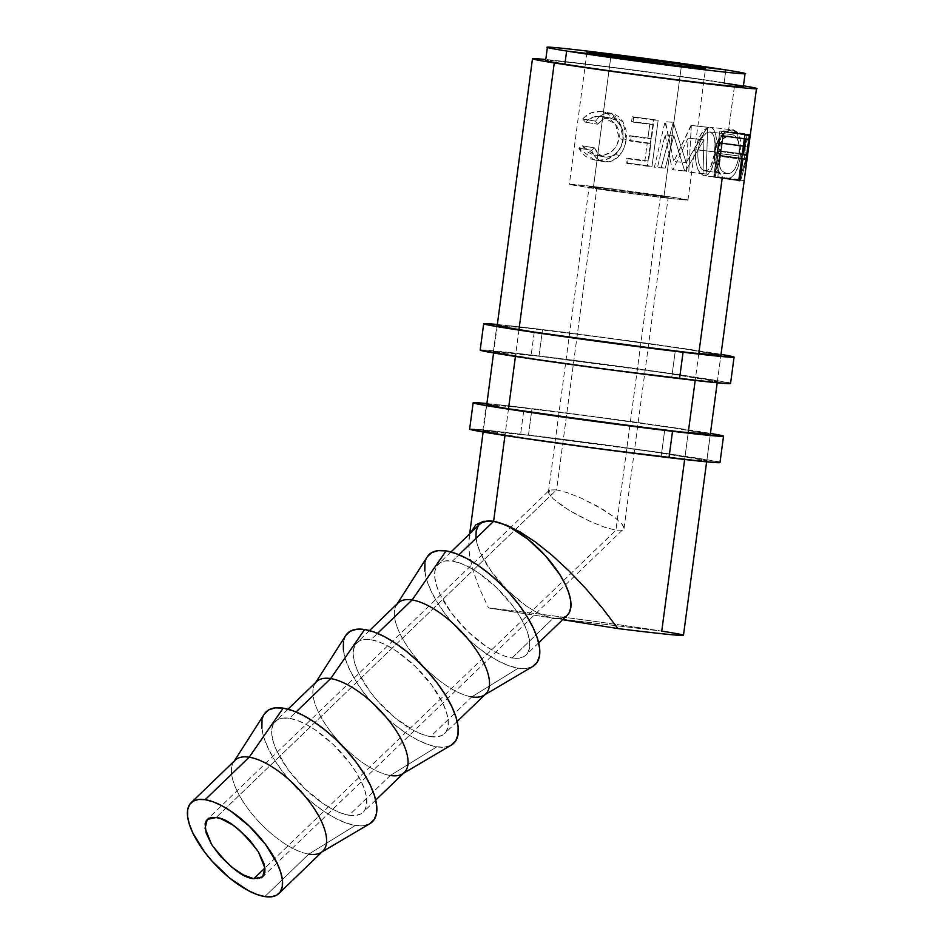 <?xml version="1.0" encoding="UTF-8"?>
<svg xmlns="http://www.w3.org/2000/svg" width="944" height="944" viewBox="0 0 944 944"><rect width="100%" height="100%" fill="white"/><g stroke="black" fill="none" stroke-linecap="round" stroke-linejoin="round"><path stroke-width="0.71" stroke-dasharray="4.72 3.54" d="M663.809 197.744L681.379 66.033L663.809 197.744A59.826 1.121 7.6 0 0 687.964 200.069A59.826 1.121 7.6 0 0 655.49 194.724A59.826 1.121 7.6 0 0 593.516 186.558A59.826 1.121 7.6 0 0 569.362 184.245A59.826 1.121 7.6 0 0 601.835 189.579A59.826 1.121 7.6 0 0 663.809 197.744L608.479 190.523L569.421 184.304L593.516 186.558L610.851 56.664L593.516 186.558L676.423 197.862L687.291 200.14L663.809 197.744M549.88 489.971L548.712 493.134L553.255 498.869L562.825 506.303L575.958 514.315L590.649 521.666L604.679 527.248L615.913 530.209L622.615 530.103L623.783 526.941L622.202 524.345L615.016 517.631L603.44 509.76L581.846 498.408L567.816 492.827L556.594 489.865L216.164 817.516L556.594 489.865L549.88 489.971L556.594 489.865L596.82 188.352A39.884 0.743 -172.4 0 1 589.127 186.877A39.884 0.743 -172.4 0 1 616.385 189.803A39.884 0.743 -172.4 0 1 660.505 195.951L615.913 530.209L604.679 527.248L590.649 521.666L569.055 510.315L553.255 498.869L548.712 493.134L548.476 491.6L549.88 489.971L549.019 490.514L207.291 819.416M622.615 530.103L615.913 530.209L264.898 868.055L615.913 530.209L660.505 195.951A39.884 0.743 -172.4 0 1 668.199 197.426A39.884 0.743 -172.4 0 1 640.941 194.511A39.884 0.743 -172.4 0 1 596.82 188.352L556.594 489.865L567.816 492.827L581.846 498.408L596.549 505.76L615.016 517.631L622.202 524.345L624.031 528.475L262.668 876.834M235.15 760.203A63.154 25.677 -134 0 0 250.337 811.793A63.154 25.677 -134 0 0 308.806 854.108L355.345 825.445L308.806 854.108L264.78 896.576L308.806 854.108A63.154 25.677 -134 0 0 322.848 851.087M264.273 714.124A76.44 31.081 -134 0 0 286.834 777.065A76.44 31.081 -134 0 0 355.345 825.445A76.44 31.081 -134 0 0 369.942 823.628L363.405 825.717L355.345 825.445L345.882 822.932L335.415 818.247L324.311 811.592L313.019 803.214L301.974 793.432L291.578 782.635L282.256 771.224L274.362 759.649L268.179 748.332L263.978 737.736L261.889 728.261M316.618 681.592A63.154 25.677 -134 0 0 331.804 733.181A63.154 25.677 -134 0 0 390.273 775.484L436.812 746.834L390.273 775.484L349.068 815.25A63.154 25.677 46 0 1 290.599 772.947A63.154 25.677 46 0 1 275.412 721.358A63.154 25.677 46 0 1 289.466 718.337L296.038 711.988L289.466 718.337A63.154 25.677 46 0 1 347.923 760.64A63.154 25.677 46 0 1 363.11 812.229A63.154 25.677 46 0 1 349.068 815.25L390.273 775.484A63.154 25.677 -134 0 0 404.315 772.475M345.74 635.513A76.44 31.081 -134 0 0 368.302 698.442A76.44 31.081 -134 0 0 436.812 746.834A76.44 31.081 -134 0 0 451.409 745.017L444.872 747.105L436.812 746.834L427.361 744.309L416.882 739.636L405.778 732.981L394.486 724.603L383.441 714.82L373.057 704.023L363.735 692.613L355.829 681.025L349.658 669.721L345.445 659.124L343.356 649.649M398.085 602.98A63.154 25.677 -134 0 0 413.271 654.57A63.154 25.677 -134 0 0 471.74 696.873L518.28 668.222L471.74 696.873L430.535 736.627A63.154 25.677 46 0 1 372.078 694.324A63.154 25.677 46 0 1 356.879 642.734A63.154 25.677 46 0 1 370.933 639.725L377.506 633.377L370.933 639.725A63.154 25.677 46 0 1 429.39 682.028A63.154 25.677 46 0 1 444.577 733.618A63.154 25.677 46 0 1 430.535 736.627L471.74 696.873A63.154 25.677 -134 0 0 485.782 693.864M427.207 556.901A76.44 31.081 -134 0 0 449.769 619.83A76.44 31.081 -134 0 0 518.28 668.222A76.44 31.081 -134 0 0 532.876 666.393L526.339 668.482L518.28 668.222L508.828 665.697L498.349 661.012L487.246 654.357L475.953 645.979L464.908 636.209L454.524 625.4L445.202 613.989L437.296 602.414L431.125 591.109L426.912 580.513L424.824 571.026M475.941 537.372L477.475 544.983L480.72 553.503L491.789 572.04L507.506 590.248L525.572 605.434L534.658 611.169L543.319 615.382L553.16 618.19L661.756 631.123C623.099 624.893 532.251 612.739 488.485 607.948L551.249 617.883A63.154 25.677 -134 0 0 553.208 618.261L512.002 658.015A63.154 25.677 46 0 1 453.545 615.712A63.154 25.677 46 0 1 438.346 564.123A63.154 25.677 46 0 1 452.4 561.102L458.985 554.753L452.4 561.102A63.154 25.677 46 0 1 510.857 603.417A63.154 25.677 46 0 1 526.056 655.006A63.154 25.677 46 0 1 512.002 658.015L553.208 618.261A63.154 25.677 -134 0 0 555.084 618.497A63.154 25.677 -134 0 0 567.25 615.24M518.964 329.716L515.424 356.454L518.964 329.716M508.497 408.787L504.957 435.514L508.497 408.787M683.468 635.3A112.619 2.148 7.6 0 0 661.756 631.123L722.372 176.74L726.325 178.416L728.851 178.416L731.246 177.484L735.376 172.858L738.456 165.424L740.332 156.232L740.721 142.426L740.072 138.52L737.394 132.597L734.243 130.284L728.567 130.319L734.703 84.346A112.997 2.159 -172.4 0 1 743.447 85.774A112.997 2.159 7.6 0 0 734.703 84.346L724.095 83.084L725.853 69.903L724.095 83.084A99.698 1.9 7.6 0 0 613.777 67.744A99.698 1.9 7.6 0 0 545.656 60.51M744.143 180.682L750.303 134.567L749.689 134.308L748.321 134.343L746.987 135.842L744.899 141.801L743.789 151.488L744.191 156.008L745.949 159.029L739.518 179.513L740.875 179.785L746.539 159.194L744.143 180.682L746.539 159.194L740.875 179.785L739.518 179.513L745.949 159.029C744.202 159.217 743.612 154.804 744.202 145.765C745.182 139.629 746.456 135.889 747.99 134.532L722.172 131.181C720.933 132.62 719.847 136.396 718.903 142.532L744.202 145.765L718.903 142.532C718.172 151.536 718.49 155.902 719.847 155.607L745.949 159.029L719.847 155.607L714.266 176.28L740.875 179.785L715.292 176.493L720.296 155.736L746.539 159.194L720.296 155.736L746.798 159.3L720.496 155.819L717.652 177.094L744.143 180.682L717.794 177.177L723.954 131.063L750.303 134.567L744.143 180.682M743.317 86.777A99.698 1.9 7.6 0 0 724.095 83.084L734.703 84.346A112.997 2.159 7.6 0 0 545.785 59.519A112.997 2.159 -172.4 0 1 734.703 84.346L728.567 130.319L719.529 137.883L714.431 151.783L715.705 166.663L722.372 176.74L722.16 178.345M598.472 54.776L589.752 53.289M479.552 524.357A63.154 25.677 -134 0 0 493.771 574.695A63.154 25.677 -134 0 0 551.249 617.883L488.485 607.948L479.505 588.572L473.097 570.79L469.463 555.107L468.708 541.986L470.277 533.313L468.708 541.986L469.463 555.107L473.097 570.79L479.505 588.572L488.485 607.948A112.619 2.148 7.6 0 1 661.756 631.123L551.249 617.883A63.154 25.677 -134 0 0 553.208 618.261M479.469 524.439L478.16 526.02M564.878 64.204A99.698 1.9 -172.4 0 1 585.917 64.322A99.698 1.9 -172.4 0 1 724.095 83.084M698.772 353.705L695.197 380.432M688.223 432.753L684.648 459.48M651.997 166.345L658.157 120.242L632.244 116.749L631.607 121.481L653.437 124.407L651.537 138.603L629.719 135.665L629.082 140.396L650.912 143.323L648.54 161.058L626.722 158.132L626.084 162.864L651.997 166.345L626.084 162.864L626.722 158.132L648.54 161.058L650.912 143.323L629.082 140.396L629.719 135.665L651.537 138.603L653.437 124.407L631.607 121.481L632.244 116.749L633.684 117.434L633.058 122.165L653.437 124.407L649.743 124.407L647.844 138.591L651.537 138.603L629.719 135.665L631.158 136.349L630.533 141.081L629.082 140.396L650.912 143.323L647.218 143.323L644.846 161.058L648.54 161.058L626.722 158.132L628.161 158.816L627.536 163.548L626.084 162.864L651.997 166.345L647.348 166.215L653.496 120.1L658.157 120.242L651.997 166.345M702.997 173.602L706.171 174.074L707.646 127.263L686.194 162.71L673.249 122.319L661.225 167.619L665.225 168.174L673.839 135.582L684.648 170.923L685.474 171.041L703.964 139.83L702.997 173.602L703.964 139.83L685.474 171.041L684.648 170.923L673.839 135.582L665.225 168.174L661.225 167.619L673.249 122.319L686.194 162.71L707.186 127.192L690.984 125.422L707.646 127.263L690.984 125.422L673.756 161.483L686.194 162.71L673.756 161.483L665.473 121.764L673.827 122.401L665.036 121.705L673.249 122.319L665.036 121.705L654.404 167.194L665.225 168.174L657.461 167.619L665.083 134.886L673.839 135.582L665.083 134.886L672.305 169.719L685.474 171.041L672.942 169.802L688.117 138.119L703.964 139.83L688.117 138.119L686.335 171.761L702.997 173.602M583.616 117.953L582.684 119.003L585.504 122.177L588.985 119.204L597.422 116.313L603.806 116.737L609.151 118.755L615.122 123.688L617.282 126.968L618.709 130.65L619.335 136.561L616.633 146.084L611.228 151.878L604.101 155.099L598.354 155.583L592.148 154.379L588.23 152.385L582.354 145.824L578.802 148.173L581.728 152.775L585.693 156.409L590.472 158.875L597.08 160.268L606.083 159.548L614.296 155.312L620.739 147.347L623.311 138.756L622.78 129.163L618.426 120.608L611.205 114.436L600.962 111.522L591.558 112.702L583.616 117.953M721.688 131.169L744.91 134.555L719.835 131.051L713.664 177.165L738.739 180.67L713.664 177.165L738.751 180.587L714.584 177.224L717.428 155.949L741.595 159.312L717.428 155.949L741.606 159.241L718.077 155.984L719.906 155.3L741.736 158.273L719.906 155.3L722.184 143.559L748.486 147.099L722.184 143.559L723.069 131.912L744.863 134.886L721.688 131.169L723.069 131.912L722.184 143.559L719.906 155.3L717.428 155.949L714.584 177.224L713.664 177.165L719.835 131.051L747.919 134.768M720.119 151.229L718.065 151.217L720.119 135.842L721.924 135.971L722.455 137.128L720.119 151.229M742.232 154.58L719.517 151.406C720.307 152.232 721.11 149.636 721.936 143.594L748.167 147.146L721.936 143.594C722.703 137.706 722.608 135.157 721.641 135.936L744.285 139.205L720.119 135.842L718.065 151.217L742.232 154.58M744.309 139.039L721.641 135.936M594.189 159.878L604.349 161.731L600.301 160.645L596.714 158.321L593.764 154.828L591.652 150.308L578.802 148.173L591.652 150.308L594.449 147.866L582.354 145.824L594.449 147.866L598.767 154.226L604.998 157.011L596.466 155.406L606.449 157.117L610.874 156.48L616.456 153.058L620.786 147.122L622.957 139.523L619.158 138.532L622.957 139.523L622.851 131.688L621.872 128.065L617.105 121.08L610.402 118.012C619.382 120.041 623.571 127.216 622.957 139.523C620.279 151.665 614.296 157.495 604.998 157.011C600.219 156.338 596.702 153.294 594.449 147.866L591.652 150.308C594.165 157.176 598.402 160.987 604.349 161.731C609.859 162.604 614.91 160.515 619.512 155.489C623.146 151.134 625.353 145.848 626.143 139.629L623.264 122.236L610.851 113.256C604.868 112.466 599.759 115.085 595.534 121.139L597.599 124.219L585.504 122.177L597.599 124.219C601.234 119.428 605.505 117.363 610.402 118.012L601.942 116.419C595.522 115.593 590.035 117.516 585.504 122.177L582.684 119.003C587.959 113.079 594.508 110.625 602.331 111.663L604.313 111.994L619.075 121.457L623.311 138.756C622.533 144.987 619.866 150.214 615.311 154.438C609.494 159.324 602.992 161.212 595.806 160.138L594.095 159.866L578.802 148.173L582.354 145.824L595.003 155.158L596.466 155.406C608.585 156.267 616.149 150.639 619.158 138.532L615.547 124.23L601.942 116.419L611.275 118.153L603.369 116.655M604.998 157.011L595.003 155.158M604.349 161.731L595.806 160.138L605.316 161.837L612.267 160.846L619.512 155.489L615.311 154.438L619.512 155.489L623.901 148.255L626.143 139.629L623.311 138.756L626.143 139.629L626.45 134.791L626.025 130.048L622.934 121.658L618.91 116.785L614.296 114.082L602.331 111.663L610.851 113.256L606.65 113.304L602.543 114.613L598.767 117.268L595.534 121.139L582.684 119.003L595.534 121.139L597.599 124.219L603.535 119.062L610.402 118.012M707.646 127.263L706.171 174.074L688.766 172.127L691.338 125.481L707.646 127.263M691.338 125.481L688.766 172.127L686.335 171.761L688.117 138.119L672.942 169.802L672.305 169.719L665.083 134.886L657.461 167.619L654.404 167.194L665.036 121.705L673.756 161.483L691.338 125.481M632.244 116.749L658.157 120.242L632.244 116.749M633.684 117.434L653.496 120.1L647.348 166.215L627.536 163.548L628.161 158.816L644.846 161.058L647.218 143.323L630.533 141.081L631.158 136.349L647.844 138.591L649.743 124.407L633.058 122.165L633.684 117.434M723.482 130.874L750.303 134.567L723.482 130.874L717.794 177.177L720.296 155.736L715.292 176.493L714.266 176.28L719.847 155.607L718.573 152.704L718.573 145.447L719.977 136.727L722.172 131.181M723.246 130.815L749.689 134.308M720.012 150.627L721.133 151.087L723.187 135.712L722.514 135.499L721.157 136.703L719.859 141.836L720.012 150.627M748.616 138.921L749.489 139.193L747.436 154.568L720.473 150.946L747.436 154.568L749.489 139.193L722.431 135.488L748.616 138.921C747.636 137.777 746.527 140.125 745.288 145.978C744.934 152.137 745.371 154.934 746.586 154.356L720.473 150.946C719.517 151.571 719.269 148.822 719.729 142.686L745.288 145.978L719.729 142.686C720.862 136.833 721.794 134.437 722.514 135.499L749.489 139.193L723.187 135.712L721.133 151.087L747.436 154.568L745.347 152.81L745.087 148.031L746.574 140.75L748.616 138.921L722.514 135.499M737.453 132.679L740.332 156.232L715.599 153.105L740.332 156.232C738.373 170.982 733.7 178.369 726.325 178.416L704.13 175.726C709.817 175.383 713.64 167.843 715.599 153.105C717.629 138.284 716.012 129.67 710.749 127.275C703.858 127.381 698.879 134.839 695.799 149.648L714.431 151.783L695.799 149.648C694.878 164.61 697.651 173.295 704.13 175.726L726.325 178.416L722.372 176.74C716.166 171.655 713.511 163.324 714.431 151.783C716.543 140.373 721.263 133.222 728.567 130.319L732.992 129.965L710.749 127.275L732.992 129.965M709.735 127.204L711.693 127.534L714.065 129.717L715.941 135.499L715.894 150.721L713.876 162.309L711.28 169.837L707.953 174.616L704.13 175.726L700.283 173.318L697.191 167.395L695.492 159.111L695.799 149.648L697.994 140.396L701.84 132.915L706.419 128.29L709.735 127.204M704.023 170.793L707.965 170.144L710.773 166.368L714.171 154.804L715.045 145.187L714.514 138.556L712.814 133.965L710.041 131.983L706.549 132.903L702.879 136.514L699.445 143.5L698.265 148.255L697.663 153.907L698.253 161.318L700.295 167.088L704.023 170.793M727.045 173.696L722.88 171.607L720.98 169.531L717.287 160.008L718.065 148.373L723.116 138.886L730.054 134.697L733.276 134.945L735.931 136.809L738.338 141.517L739.282 148.22L738.833 155.937C740.332 143.842 738.137 136.762 732.249 134.685L709.947 131.971L732.249 134.685C725.063 134.52 720.071 140.361 717.31 152.208L698.005 149.978C700.495 138.084 704.507 132.089 710.041 131.983C714.514 133.836 715.977 140.798 714.455 152.881L738.833 155.937L737.252 163.383L734.585 169.33L731.081 172.976L728.084 173.79L704.838 171.006C699.516 169.236 697.238 162.226 698.005 149.978L717.31 152.208C716.815 164.504 720.06 171.666 727.045 173.696C733.169 173.767 737.099 167.843 738.833 155.937L714.455 152.881C712.755 164.775 709.546 170.817 704.838 171.006L719.175 172.74M732.249 134.685L710.041 131.983M561.314 618.237L567.191 615.311M424.942 563.025L427.254 556.818M512.002 658.015L518.669 658.239L523.932 656.587L527.59 653.13L529.501 647.997L529.596 641.389L527.873 633.566L524.392 624.81L519.294 615.464L512.769 605.906L496.485 587.557L478.03 572.56L468.861 567.061L460.212 563.19L452.4 561.102L445.733 560.889L440.47 562.53L436.812 565.987L434.901 571.12L434.806 577.728L436.529 585.563L440.01 594.319L451.633 613.222L467.917 631.571L486.372 646.569L495.541 652.068L504.19 655.938L512.002 658.015M471.74 696.873A63.154 25.677 46 0 1 415.148 656.906A63.154 25.677 46 0 1 396.504 604.915L397.188 603.841M343.474 641.649L345.787 635.43M430.535 736.627L437.202 736.851L442.465 735.199L446.123 731.753L448.034 726.62L448.129 720.012L446.406 712.177L442.925 703.422L431.302 684.518L415.018 666.169L396.563 651.171L387.394 645.672L378.745 641.802L370.933 639.725L364.266 639.501L359.003 641.153L355.345 644.61L353.434 649.743L353.327 656.351L355.062 664.175L358.531 672.93L370.166 691.834L377.871 701.262L395.571 718.266L414.074 730.68L422.723 734.55L430.535 736.627M390.273 775.484A63.154 25.677 46 0 1 333.68 735.518A63.154 25.677 46 0 1 315.036 683.527L315.721 682.453M308.806 854.108A63.154 25.677 46 0 1 252.213 814.129A63.154 25.677 46 0 1 233.569 762.138L234.254 761.076M262.007 720.26L264.32 714.053M349.068 815.25L355.735 815.474L360.997 813.822L364.655 810.365L366.567 805.232L366.661 798.624L364.939 790.789L361.458 782.045L356.36 772.699L349.835 763.13L333.551 744.781L315.095 729.783L305.927 724.284L297.266 720.425L289.466 718.337L282.799 718.113L277.536 719.765L273.878 723.222L271.966 728.355L271.86 734.963L273.583 742.798L277.064 751.542L288.699 770.457L304.983 788.806L323.438 803.804L332.607 809.303L341.256 813.162L349.068 815.25M261.335 877.826L258.019 878.864L253.806 878.722M596.82 188.352L668.151 197.39L619.205 190.157L591.499 186.936L596.82 188.352M534.693 328.63A126.295 2.36 -172.4 0 1 720.992 354.342L651.502 343.887L534.693 328.63L531.177 354.979L534.693 328.63L497.346 324.488A126.295 2.36 -172.4 0 1 534.693 328.63M730.42 383.37L730.55 383.488A126.295 2.36 7.6 0 0 662.004 372.219A126.295 2.36 7.6 0 0 531.177 354.979A126.295 2.36 7.6 0 0 480.177 350.094M538.977 356.218A112.997 2.112 7.6 0 0 493.358 351.852A112.997 2.112 7.6 0 0 554.683 361.93A112.997 2.112 7.6 0 0 671.739 377.364L675.255 351.015L671.739 377.364A112.997 2.112 7.6 0 0 717.369 381.742A112.997 2.112 7.6 0 0 656.033 371.653A112.997 2.112 7.6 0 0 538.977 356.218L542.493 329.869L538.977 356.218L663.313 372.703L717.251 381.624L701.215 380.68L652.87 375.063L547.414 360.891L493.464 351.97L538.977 356.218M497.228 325.385A112.997 2.112 -172.4 0 1 542.493 329.869A112.997 2.112 -172.4 0 1 658.263 345.115A112.997 2.112 -172.4 0 1 720.862 355.333M720.768 355.274L684.412 348.95L603.806 337.633L526.174 327.969L496.981 325.609M726.915 382.438L670.134 373.399L575.403 360.49L512.922 352.855L480.307 350.224M524.144 407.678A126.295 2.36 -172.4 0 1 710.431 433.39L617.175 419.655L524.144 407.678L520.628 434.028L524.144 407.678L486.892 403.548A126.295 2.36 -172.4 0 1 524.144 407.678M719.871 462.418L720.001 462.536A126.295 2.36 7.6 0 0 651.454 451.279A126.295 2.36 7.6 0 0 520.628 434.028A126.295 2.36 7.6 0 0 469.628 429.142M528.439 435.278A112.997 2.112 7.6 0 0 482.809 430.901A112.997 2.112 7.6 0 0 544.133 440.99A112.997 2.112 7.6 0 0 661.189 456.412L664.706 430.063L661.189 456.412A112.997 2.112 7.6 0 0 706.82 460.79A112.997 2.112 7.6 0 0 645.495 450.701A112.997 2.112 7.6 0 0 528.439 435.278L531.956 408.929L528.439 435.278L652.764 451.751L706.714 460.672L690.666 459.728L642.321 454.111L536.865 439.939L482.915 431.019L528.439 435.278M486.785 404.421A112.997 2.112 -172.4 0 1 531.956 408.929A112.997 2.112 -172.4 0 1 647.549 424.151A112.997 2.112 -172.4 0 1 710.301 434.37M710.23 434.323L673.863 427.998L593.257 416.693L515.625 407.029L486.431 404.669M716.366 461.486L659.585 452.447L564.854 439.538L487.682 430.322L469.758 429.272M586.932 52.545L569.362 184.245M548.476 491.6L589.127 186.877M321.951 851.948L320.854 852.597M375.724 800.075L363.11 812.229M403.418 773.337L402.333 773.986M457.191 721.452L444.577 733.618M484.886 694.725L483.8 695.362M538.658 642.84L526.056 655.006M717.369 381.742L720.886 355.392L717.192 382.78M710.289 434.5L706.631 461.828M497.193 325.704L493.582 352.962M486.738 404.787L483.127 432.022M469.664 533.903L468.991 539.048M612.031 113.469L604.372 112.006M450.961 551.957L438.346 564.123M369.482 630.568L356.879 642.734M288.014 709.192L275.412 721.358M624.031 528.475L668.199 197.426M687.964 200.069L705.546 68.334M493.358 351.852L496.863 325.503M482.809 430.901L486.325 404.551M706.82 460.79L710.336 434.441"/><path stroke-width="1.42" d="M589.752 53.289L589.87 52.593L611.098 54.846L725.853 69.903L694.005 66.104L705.522 68.322L681.379 66.033L586.956 52.569L611.098 54.846L694.005 66.104C712.472 69.16 708.26 69.136 681.379 66.033L566.624 51.035L564.878 64.204L554.258 62.953L518.964 329.716L554.258 62.953A112.997 2.159 7.6 0 0 704.059 83.414A112.997 2.159 7.6 0 0 743.447 85.774A112.997 2.159 -172.4 0 1 756.486 88.535A112.997 2.159 -172.4 0 1 679.279 80.346A112.997 2.159 -172.4 0 1 554.258 62.953L564.878 64.204A99.698 1.9 7.6 0 0 675.184 79.544A99.698 1.9 7.6 0 0 743.317 86.777L745.076 73.597A99.71 1.9 -172.4 0 1 676.942 66.375A99.71 1.9 -172.4 0 1 566.624 51.035A99.71 1.9 7.6 0 0 704.802 69.797A99.71 1.9 7.6 0 0 725.853 69.903A99.71 1.9 -172.4 0 1 745.076 73.597M611.098 54.823L610.851 56.664L611.098 54.823M253.806 878.722L243.41 874.97L231.728 867.123L220.542 856.385L211.55 844.396L206.134 832.962L205.108 823.841L206.311 820.607L208.624 818.424L211.952 817.386L216.164 817.516C227.398 818.401 241.487 829.847 258.408 851.854L264.886 868.008L262.668 876.834L253.806 878.722L264.898 868.055L253.806 878.722C242.561 877.849 228.483 866.403 211.55 844.396L205.072 828.242L207.291 819.416L216.164 817.516L221.097 818.837L232.354 824.749L238.242 829.127L249.428 839.853L258.408 851.854L263.836 863.276L264.922 868.232L264.863 872.398L263.647 875.643L261.335 877.826M278.834 893.567L322.848 851.087A63.154 25.677 -134 0 0 307.661 799.497A63.154 25.677 -134 0 0 249.192 757.194L205.178 799.674A63.154 25.677 46 0 1 263.647 841.977A63.154 25.677 46 0 1 278.834 893.567A63.154 25.677 46 0 1 264.78 896.576L271.447 896.8L276.71 895.148L280.368 891.691L282.291 886.558L282.386 879.95L280.663 872.126L277.182 863.371L265.547 844.467L249.263 826.118L230.808 811.12L221.639 805.621L212.99 801.751L205.178 799.674L198.511 799.45L193.249 801.102L189.591 804.548L187.679 809.681L187.585 816.289L189.307 824.124L192.788 832.879L204.411 851.783L212.117 861.211L229.829 878.215L248.319 890.629L256.98 894.499L264.78 896.576A63.154 25.677 46 0 1 206.323 854.273A63.154 25.677 46 0 1 191.136 802.683A63.154 25.677 46 0 1 205.178 799.674L249.192 757.194A63.154 25.677 46 0 1 309.467 801.845A63.154 25.677 46 0 1 320.854 852.597A63.154 25.677 46 0 1 308.806 854.108M321.951 851.948L369.942 823.628A76.44 31.081 -134 0 0 356.136 762.197A76.44 31.081 -134 0 0 283.188 708.142L249.192 757.194L283.188 708.142A76.44 31.081 -134 0 0 264.273 714.124L234.254 761.076M375.724 800.075L404.315 772.475A63.154 25.677 -134 0 0 389.129 720.886A63.154 25.677 -134 0 0 330.66 678.583L296.038 711.988L330.66 678.583A63.154 25.677 46 0 1 390.934 723.234A63.154 25.677 46 0 1 402.333 773.986A63.154 25.677 46 0 1 390.273 775.484M403.418 773.337L451.409 745.017A76.44 31.081 -134 0 0 437.603 683.574A76.44 31.081 -134 0 0 364.655 629.518L330.66 678.583L364.655 629.518L374.107 632.043L384.586 636.728L395.678 643.383L406.97 651.761L418.027 661.532L428.411 672.34L437.733 683.751L445.639 695.327L451.81 706.631L456.023 717.228L458.111 726.715L457.993 734.703L455.681 740.922L451.244 745.099M457.191 721.452L485.782 693.864A63.154 25.677 -134 0 0 470.596 642.262A63.154 25.677 -134 0 0 412.139 599.959L377.506 633.377L412.139 599.959A63.154 25.677 46 0 1 472.401 644.622A63.154 25.677 46 0 1 483.8 695.362A63.154 25.677 46 0 1 471.74 696.873M484.886 694.725L532.876 666.393A76.44 31.081 -134 0 0 519.082 604.962A76.44 31.081 -134 0 0 446.123 550.907L412.139 599.959L446.123 550.907L455.574 553.432L466.053 558.105L477.157 564.76L488.437 573.138L499.494 582.92L509.878 593.717L519.2 605.128L527.106 616.715L533.277 628.02L537.49 638.616L539.579 648.091L539.461 656.092L537.148 662.299L532.711 666.488M538.658 642.84L567.25 615.24A63.154 25.677 -134 0 0 552.063 563.651A63.154 25.677 -134 0 0 493.606 521.348L458.985 554.753L493.606 521.348L505.901 524.899L520.026 531.885L535.555 542.104L552.039 555.249L569.02 570.955L585.976 588.761L602.437 608.148L617.931 628.562A112.619 2.148 7.6 0 0 683.468 635.3L706.631 461.828M515.424 356.454L508.497 408.787L515.424 356.454M567.191 615.311L569.35 612.408L570.872 607.039L570.624 600.29L568.618 592.407L564.937 583.687L559.709 574.448L545.455 555.804L527.944 539.213L509.772 527.141L501.276 523.377L493.606 521.348L483.47 521.324L475.811 524.852L470.277 533.313L475.811 524.852L483.47 521.324L493.606 521.348L504.957 435.514L493.606 521.348L487.033 521.112L481.829 522.693L479.469 524.439M738.739 180.67L744.91 134.555L748.226 134.827L749.182 135.476L749.406 138.225L747.306 154.698L746.008 158.852L742.786 159.477L739.943 180.752L738.739 180.67L739.943 180.752L742.786 159.477L746.008 158.852L748.486 147.099L749.182 135.476L744.91 134.555L738.739 180.67M724.095 83.084A99.698 1.9 -172.4 0 1 703.044 82.966A99.698 1.9 -172.4 0 1 564.878 64.204L566.624 51.035L598.472 54.776M725.853 69.903A99.71 1.9 7.6 0 0 587.664 51.141A99.71 1.9 7.6 0 0 566.624 51.035A99.71 1.9 -172.4 0 1 547.39 47.33A99.71 1.9 -172.4 0 1 615.535 54.563A99.71 1.9 -172.4 0 1 725.853 69.903M478.16 526.02L476.177 530.976L475.941 537.372M547.39 47.33L545.656 60.51A99.698 1.9 7.6 0 0 564.878 64.204M545.785 59.519A112.997 2.159 7.6 0 0 554.258 62.953A112.997 2.159 -172.4 0 1 532.475 58.764A112.997 2.159 -172.4 0 1 545.785 59.519M722.16 178.345L698.772 353.705M695.197 380.432L688.223 432.753M684.648 459.48L661.756 631.123C704.153 637.802 681.167 636.457 617.931 628.562L562.636 619.701L617.931 628.562L602.437 608.148L585.976 588.761L569.02 570.955L552.039 555.249L535.555 542.104L520.026 531.885L505.901 524.899L493.606 521.348A63.154 25.677 -134 0 0 479.552 524.357L450.961 551.957M744.863 134.886L749.182 135.476L744.863 134.886M741.736 158.273L746.008 158.852L741.736 158.273M741.606 159.241L743.636 159.524L741.606 159.241M741.595 159.312L742.786 159.477L741.595 159.312M738.751 180.587L739.943 180.752L738.751 180.587M747.459 139.476L744.285 139.205L745.477 139.37L743.424 154.745L742.232 154.58L743.424 154.745L745.477 139.37L747.695 139.5L744.309 139.039L747.459 139.476C748.698 138.709 748.934 141.258 748.167 147.146C747.341 153.199 746.385 155.795 745.323 154.946L743.424 154.745L746.102 154.781L746.822 153.766L748.592 140.68L747.837 139.535L744.309 139.051M732.992 129.965L737.453 132.679M553.208 618.261A63.154 25.677 -134 0 0 555.084 618.497L561.314 618.237M424.824 571.026L424.942 563.025M427.254 556.818L431.691 552.629L438.063 550.635L446.123 550.907A76.44 31.081 -134 0 0 427.207 556.901L397.188 603.841M396.504 604.915A63.154 25.677 46 0 1 412.139 599.959A63.154 25.677 -134 0 0 398.085 602.98L369.482 630.568M343.356 649.649L343.474 641.649M345.787 635.43L350.224 631.253L356.584 629.259L364.655 629.518A76.44 31.081 -134 0 0 345.74 635.513L315.721 682.453M315.036 683.527A63.154 25.677 46 0 1 330.66 678.583A63.154 25.677 -134 0 0 316.618 681.592L288.014 709.192M233.569 762.138A63.154 25.677 46 0 1 249.192 757.194A63.154 25.677 -134 0 0 235.15 760.203L191.136 802.683M264.32 714.053L268.745 709.864L275.117 707.87L283.188 708.142L292.64 710.655L303.118 715.34L314.21 721.995L325.503 730.373L336.56 740.155L346.944 750.952L356.266 762.363L364.172 773.938L370.343 785.255L374.556 795.851L376.644 805.326L376.526 813.327L374.213 819.534L369.777 823.723M261.889 728.261L262.007 720.26M734.066 357.151A126.295 2.36 -172.4 0 0 720.992 354.342L730.432 356.089L733.936 357.021L732.638 357.304L683.067 352.254L679.55 378.603A126.295 2.36 7.6 0 0 730.55 383.5L734.066 357.151A126.295 2.36 -172.4 0 1 683.067 352.254L524.451 330.943L487.328 324.795L483.824 323.875L485.122 323.58L497.346 324.488A126.295 2.36 -172.4 0 0 483.694 323.745L480.177 350.094A126.295 2.36 7.6 0 0 548.724 361.363A126.295 2.36 7.6 0 0 679.55 378.603L683.067 352.254A126.295 2.36 -172.4 0 1 552.24 335.014A126.295 2.36 -172.4 0 1 483.694 323.745M720.862 355.333A112.997 2.112 -172.4 0 1 720.886 355.392A112.997 2.112 -172.4 0 1 675.255 351.015A112.997 2.112 -172.4 0 1 558.199 335.58A112.997 2.112 -172.4 0 1 496.863 325.503A112.997 2.112 -172.4 0 1 497.228 325.385M498.149 325.35L496.981 325.609L500.119 326.447L533.336 331.946L613.942 343.25L691.586 352.914L720.768 355.274M480.177 350.082L520.935 357.292L611.028 369.93L712.496 382.32L729.122 383.653L730.42 383.37L726.915 382.438M723.517 436.199A126.295 2.36 -172.4 0 0 710.431 433.39L719.883 435.137L723.387 436.069L722.089 436.364L672.517 431.302L669.001 457.663A126.295 2.36 7.6 0 0 720.001 462.548L723.517 436.199A126.295 2.36 -172.4 0 1 672.517 431.302L513.902 409.991L476.779 403.855L473.274 402.923L474.572 402.628L486.892 403.548A126.295 2.36 -172.4 0 0 473.145 402.793L469.628 429.142A126.295 2.36 7.6 0 0 538.174 440.411A126.295 2.36 7.6 0 0 669.001 457.663L672.517 431.302A126.295 2.36 -172.4 0 1 541.691 414.062A126.295 2.36 -172.4 0 1 473.145 402.793M710.301 434.37A112.997 2.112 -172.4 0 1 710.336 434.441A112.997 2.112 -172.4 0 1 664.706 430.063A112.997 2.112 -172.4 0 1 547.65 414.64A112.997 2.112 -172.4 0 1 486.325 404.551A112.997 2.112 -172.4 0 1 486.785 404.421M487.6 404.41L486.431 404.669L489.57 405.495L508.108 408.728L603.393 422.298L681.037 431.963L710.23 434.323M469.628 429.131L510.385 436.34L600.478 448.978L701.947 461.368L718.573 462.713L719.871 462.418L716.366 461.486M756.486 88.535L720.886 355.392M717.192 382.78L710.289 434.5M532.475 58.764L497.193 325.704M493.582 352.962L486.738 404.787M483.127 432.022L469.664 533.903"/></g></svg>
